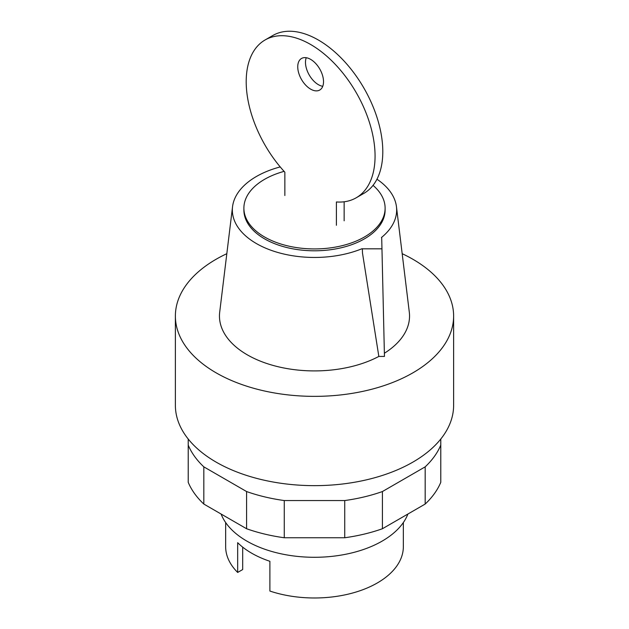 <?xml version="1.0" encoding="UTF-8"?>
<svg xmlns="http://www.w3.org/2000/svg" width="629" height="629" viewBox="0 0 629 629"><rect width="100%" height="100%" fill="white"/><g stroke="black" fill="none" stroke-linecap="round" stroke-linejoin="round"><path stroke-width="0.94" d="M221.101 514.027A95.679 55.242 0 0 0 287.744 555.085A95.679 55.242 0 0 0 382.157 541.105A95.679 55.242 0 0 0 407.899 514.027M225.654 522.55L225.654 546.687A88.846 51.295 0 0 0 237.668 572.445L237.668 542.685A88.846 51.295 0 0 0 269.888 561.288L269.888 591.048A88.846 51.295 0 0 0 377.321 582.957A88.846 51.295 0 0 0 403.346 546.687L403.346 522.55M237.668 572.445L242.684 569.552L242.684 547.128M440.78 439.034L440.78 445.104A129.849 74.969 180 0 1 425.173 466.852L382.408 491.548A129.849 74.969 180 0 1 344.739 500.55L284.261 500.55A129.849 74.969 180 0 1 246.592 491.548L203.827 466.852A129.849 74.969 180 0 1 188.22 445.104L188.22 439.034M188.22 445.104L188.22 482.309A129.849 74.969 0 0 0 203.827 504.057L246.592 528.745A129.849 74.969 0 0 0 284.261 537.756L344.739 537.756A129.849 74.969 0 0 0 382.408 528.745L425.173 504.057A129.849 74.969 0 0 0 440.78 482.309L440.78 445.104M425.173 504.057L425.173 466.852M382.408 528.745L382.408 491.548M344.739 537.756L344.739 500.55M284.261 537.756L284.261 500.55M246.592 528.745L246.592 491.548M203.827 504.057L203.827 466.852M310.632 89.129A18.225 10.52 -120 0 0 319.744 90.026A18.225 10.52 -120 0 0 322.543 75.425A18.225 10.52 -120 0 0 310.632 59.37A18.225 10.52 -120 0 0 301.519 58.466A18.225 10.52 -120 0 0 297.745 66.808A18.225 10.52 -120 0 0 310.632 89.129M322.748 86.307A18.225 10.52 60 0 1 318.368 84.663A18.225 10.52 60 0 1 305.482 62.342A18.225 10.52 60 0 1 306.252 57.719M336.405 225.276L336.405 201.956A91.119 52.608 60 0 0 356.195 197.797A91.119 52.608 60 0 0 356.195 92.581A91.119 52.608 60 0 0 265.076 39.973A91.119 52.608 60 0 0 284.858 172.197L284.858 195.517M344.142 220.818L344.142 201.783M356.195 197.797L363.924 193.339A91.119 52.608 -120 0 0 363.924 88.115A91.119 52.608 -120 0 0 272.805 35.507L265.076 39.973M284.104 171.363A70.613 40.767 0 0 0 264.565 179.336A70.613 40.767 0 0 0 243.887 208.168A70.613 40.767 0 0 0 287.477 245.829A70.613 40.767 0 0 0 364.435 236.991A70.613 40.767 0 0 0 385.113 208.168A70.613 40.767 0 0 0 373.036 185.358M243.887 208.168L243.887 210.023A70.613 40.767 0 0 0 287.477 247.692A70.613 40.767 0 0 0 364.435 238.855A70.613 40.767 0 0 0 385.113 210.023L385.113 208.168M226.825 253.684A139.119 80.323 0 0 0 216.124 259.25A139.119 80.323 0 0 0 175.381 316.041A139.119 80.323 0 0 0 261.263 390.247A139.119 80.323 0 0 0 412.876 372.84A139.119 80.323 0 0 0 453.619 316.041A139.119 80.323 0 0 0 402.175 253.684M175.381 316.041L175.381 405.328A139.119 80.323 0 0 0 261.263 479.534A139.119 80.323 0 0 0 412.876 462.126A139.119 80.323 0 0 0 453.619 405.328L453.619 316.041M384.453 356.431L381.701 237.66L384.453 356.431L378.839 356.431L362.477 252.976L362.367 248.825L362.477 252.976M381.701 248.825L362.367 248.825M381.701 237.66L381.449 237.518A82.155 47.434 0 0 0 396.451 206.697A82.155 47.434 0 0 0 376.952 179.21M384.453 353.191A95.042 54.872 0 0 0 409.306 312.196L396.451 206.697M280.219 166.921A82.155 47.434 0 0 0 232.549 206.697L219.694 312.196A95.042 54.872 0 0 0 273.277 365.48A95.042 54.872 0 0 0 378.839 356.431M232.549 206.697A82.155 47.434 0 0 0 274.291 251.388A82.155 47.434 0 0 0 362.115 248.675"/></g></svg>
